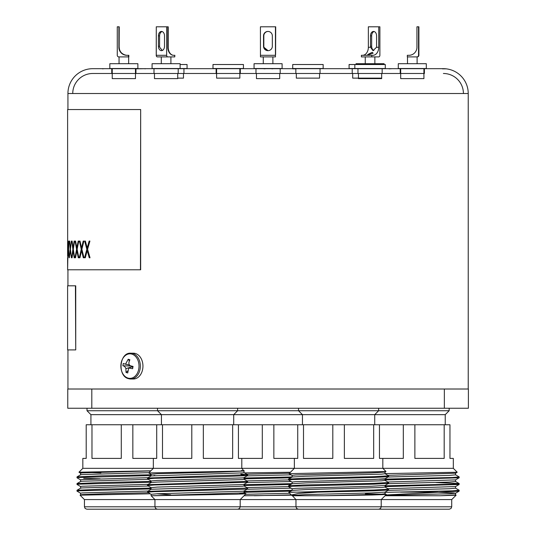 <?xml version="1.0" encoding="UTF-8"?>
<svg xmlns="http://www.w3.org/2000/svg" width="536" height="536" viewBox="0 0 536 536"><rect width="100%" height="100%" fill="white"/><g stroke="black" fill="none" stroke-linecap="round" stroke-linejoin="round"><path stroke-width="0.8" d="M468.39 408.244L444.351 408.244L444.351 389.015L468.39 389.015L468.39 408.244M91.81 408.244L67.771 408.244L67.771 389.015L91.81 389.015L91.81 408.244L444.351 408.244M91.81 389.015L444.351 389.015M244.034 492.316L290.793 491.17M245.481 494.299L289.621 493.247M246.868 487.586L288.509 486.594M246.868 480.913L288.509 479.921M246.868 474.233L289.48 473.221M244.584 472.913L290.452 472.25M244.034 478.856L290.793 477.817M244.034 485.529L290.793 484.49M291.678 495.19L244.034 495.746M254.245 495.746L291.249 494.869M247.063 489.254L291.135 488.196M247.063 482.574L291.135 481.522M247.063 475.901L291.135 474.842M244.034 491.371L292.127 490.306M244.034 484.698L292.127 483.626M244.034 478.018L292.127 476.946M308.3 509.2L227.86 509.2M273.856 424.753L273.856 458.401L297.728 458.401L297.728 424.753L156.706 424.753L156.706 458.401L153.343 458.401L153.343 468.337L82.832 468.337L78.953 472.216L150.877 470.802M238.433 424.753L238.433 458.401L262.305 458.401L262.305 424.753M445.235 424.753L445.235 414.656L90.926 414.656L90.926 424.753M86.999 408.244L86.999 410.73L449.161 410.73L449.161 408.244M268.08 509.2L300.147 509.2M455.526 494.829L456.116 495.19L451.721 499.586L84.44 499.586L80.052 495.163L150.174 493.803M244.034 492.135L247.089 492.135M444.183 424.753L444.183 458.401L414.877 458.401L414.877 424.753L449.959 424.753L449.959 458.401L453.329 458.401L453.329 468.337L153.343 468.337L148.753 472.926L240.919 471.077C245.267 470.916 245.374 470.749 241.24 470.575M292.16 495.465L291.37 494.989L298.317 493.482L317.6 492.135L374.001 490.835L388.633 490.038L388.633 489.134L385.016 487.043M385.016 493.723L386.315 494.487L372.125 495.016L324.756 495.746L294.231 495.746L292.247 495.358M84.44 499.586L84.44 506.795L295.966 506.795L295.966 499.586L292.127 495.432L305.734 494.594L371.441 492.926L385.016 492.128L388.633 490.038M292.127 490.42L292.127 488.752L295.664 488.336L371.441 486.246L385.016 485.455L388.667 483.325L388.633 482.454L385.016 480.37M292.127 483.747L292.127 482.072L295.664 481.656L371.441 479.573L385.016 478.775L388.667 476.651L388.633 475.78L385.016 473.69M292.127 477.067L292.127 475.399L295.664 474.983L371.441 472.893L385.016 472.095L385.994 471.513L382.818 468.337L382.818 458.401L403.32 458.401L403.32 424.753L297.728 424.753M289.092 473.663L385.987 471.539M292.16 482.112L288.509 479.988L292.321 479.573L374.001 477.482L388.633 476.685M292.16 488.792L288.509 486.668L292.321 486.246L374.001 484.162L388.633 483.365M292.127 495.746L294.231 495.746M324.756 495.746L381.518 494.179L385.049 493.757L385.049 492.088M388.667 489.167L374.001 490.005L288.757 492.35L292.16 490.38L305.734 489.589L381.518 487.499L385.049 487.083L385.049 485.415M288.509 486.668L288.542 485.797L292.16 483.707L305.734 482.909L381.518 480.826L385.049 480.403L385.049 478.735M288.509 479.988L288.542 479.117L292.16 477.027L305.734 476.229L381.518 474.146L385.049 473.73L385.049 472.062M365.378 493.824L381.558 494.172M288.757 492.35L291.37 494.989M288.542 485.797L303.182 484.993L374.001 483.325L388.667 482.494M288.542 479.117L303.182 478.32L374.001 476.651L388.667 475.814M386.315 494.487L381.217 499.586L381.217 506.795L380.527 508.483L378.811 509.2L298.364 509.2L296.656 508.483L295.966 506.795L451.721 506.795L451.031 508.483L449.322 509.2L368.875 509.2M379.455 424.753L379.455 458.401L382.818 458.401M344.367 424.753L344.367 458.401L373.672 458.401L373.672 424.753M303.503 424.753L303.503 458.401L332.809 458.401L332.809 424.753M291.597 492.135L317.6 492.135M151.145 494.36L147.702 492.135L154.201 491.673L245.944 489.167L247.612 488.933L247.645 488.062L243.994 485.931M170.75 494.808L156.767 493.783M239.82 493.428L245.997 493.783L236.604 494.199L152.244 495.746L151.112 495.746L151.105 494.319L157.336 493.757L242.453 491.257L244.001 491.023L247.612 488.933M151.105 489.314L151.105 487.639L157.336 487.083L242.453 484.578L244.001 484.35L247.645 482.219L247.612 481.341L243.994 479.251M151.105 482.635L151.105 480.966L157.336 480.403L242.453 477.904L244.001 477.67L247.612 475.579L247.645 474.708L240.858 474.092M151.105 475.955L151.105 474.286L157.336 473.73L220.805 472.062L244.001 470.99L241.796 468.337L241.796 458.401M151.145 481.006L147.494 478.876L147.527 478.005L151.145 475.914L242.453 472.893L244.034 472.618L243.981 470.896M151.145 474.333L148.753 472.926M147.494 478.876L154.201 478.32L222.608 476.651L247.612 475.579M243.84 475.117L240.939 474.983M151.145 487.686L147.494 485.556L154.201 484.993L247.612 482.259M152.244 495.746L242.453 492.926L244.034 492.651L244.034 490.983M147.728 492.37L147.527 491.358L151.145 489.268L242.453 486.246L244.034 485.971L244.034 484.303M147.494 485.556L147.527 484.678L151.145 482.588L157.336 482.072L242.453 479.573L244.034 479.298L244.034 477.63M147.527 491.358L247.645 488.062M147.527 484.678L247.645 481.382M147.527 478.005L247.645 474.708M165.503 509.2L169.798 509.2M162.736 509.2L232.403 509.2M203.345 424.753L203.345 458.401L232.658 458.401L232.658 424.753M162.488 424.753L162.488 458.401L191.794 458.401L191.794 424.753M229.636 509.2L225.341 509.2M240.939 474.186L241.89 474.186M80.601 494.869L80.601 493.2L82.182 492.926L148.083 491.036M80.601 488.196L80.601 486.521L82.182 486.246L148.083 484.363M80.601 481.516L80.601 479.847L82.182 479.573L148.083 477.683M154.877 475.519L153.946 475.492M80.601 474.836L80.601 473.167L82.182 472.893L150.743 470.936M100.882 472.899L78.953 472.216M80.635 479.888L76.983 477.757L78.692 477.482L151.105 475.566M100.185 478.829L83.696 478.32M80.635 486.567L76.983 484.437L78.692 484.162L151.105 482.239M80.635 493.241L76.983 491.11L78.692 490.835L151.105 488.919M80.052 495.163L82.182 494.594L103.83 493.757L148.271 492.705M76.983 491.117L77.023 490.239L80.635 488.149L82.182 487.914L148.271 486.025M76.983 484.437L77.023 483.559L80.635 481.475L82.182 481.241L148.271 479.352M76.983 477.757L77.023 476.886L80.635 474.796L82.182 474.561L149.028 472.652M77.023 490.239L102.021 489.167L151.105 488.082M77.023 483.559L102.021 482.494L151.105 481.408M77.023 476.886L102.021 475.814L151.105 474.728M84.44 506.795L85.13 508.483L86.839 509.2L167.286 509.2M91.978 424.753L91.978 458.401L121.283 458.401L121.283 424.753L86.202 424.753L86.202 458.401L82.832 458.401L82.832 468.337M156.706 424.753L132.841 424.753L132.841 458.401L153.343 458.401M86.839 509.2L92.232 509.2M132.841 424.753L121.283 424.753M385.826 494.969L459.138 491.157L459.138 490.239L455.526 488.149M385.357 495.445L449.336 493.757L455.52 493.241L453.979 492.926L436.753 492.209M387.89 488.705L455.52 486.567L459.138 484.477L459.138 483.559L435.929 482.534M387.89 482.025L455.52 479.888L459.178 477.757L459.138 476.886L455.526 474.796M387.89 475.345L455.52 473.214L457.208 472.216L453.329 468.337M385.049 473.623L457.195 472.243M385.049 479.968L459.138 477.797M385.049 486.641L459.138 484.477M456.116 495.19L440.592 495.746L385.049 495.746M440.592 495.746L455.56 494.869L455.56 493.2M388.071 490.366L449.336 488.752L455.56 488.196L455.56 486.521M388.071 483.686L449.336 482.072L455.56 481.516L455.56 479.847M388.071 477.013L449.336 475.399L455.56 474.836L455.56 473.167M459.178 490.279L452.464 490.835L385.049 492.356M385.049 485.81L452.464 484.162L459.178 483.599M379.428 479.264L452.464 477.482L459.178 476.926M436.867 509.2L441.162 509.2M443.929 509.2L449.322 509.2M400.593 492.135L437.979 492.135M414.877 424.753L403.32 424.753M140.459 269.789L140.667 109.545L140.667 269.789L67.61 269.789L67.985 250.607M67.616 256.282L67.616 242.239M67.663 250.607L67.61 109.545L140.459 109.545M68.005 241.079L68.481 247.907L69.137 241.079L68.561 249.26L69.164 257.776L68.481 250.607L67.992 257.776L68.32 241.079M69.385 241.079L70.29 247.907L71.375 241.079L70.43 249.26L71.415 257.776L70.29 250.607L69.358 257.776L70.149 249.26L69.7 241.079M71.757 241.079L72.112 241.079L73.084 247.907L74.142 241.079L74.591 241.079L73.285 249.26L74.645 257.776L74.196 257.776L73.084 250.607L72.065 257.776L71.71 257.776L72.883 249.26L71.757 241.079M75.1 241.079L75.583 241.079L76.849 247.907L78.209 241.079L78.772 241.079L77.11 249.26L78.839 257.776L78.276 257.776L76.849 250.607L75.522 257.776L75.047 257.776L76.588 249.26L75.1 241.079M79.415 241.079L80.005 241.079L81.566 247.907L83.214 241.079L83.891 241.079L81.881 249.26L83.978 257.776L83.294 257.776L81.566 250.607L79.931 257.776L79.341 257.776L81.251 249.26L79.415 241.079M84.661 241.079L85.365 241.079L87.207 247.907L89.144 241.079L89.927 241.079L87.582 249.26L90.028 257.776L89.237 257.776L87.207 250.607L85.278 257.776L84.574 257.776L86.839 249.26L84.661 241.079M75.429 349.914L67.61 349.914L67.61 285.815L75.737 285.815L75.737 349.914L75.429 285.815M468.23 389.015L468.23 93.519A24.837 24.837 0 0 0 443.393 68.682L443.238 68.682M67.931 109.545L67.931 93.519A24.837 24.837 0 0 1 92.768 68.682L443.393 68.682M67.931 285.815L67.931 269.789M67.931 389.015L67.931 349.914M431.46 68.682L443.265 68.682M389.082 68.682L423.922 68.682M112.238 68.682L239.84 68.682M265.648 68.682L388.104 68.682M400.687 73.486L255.98 73.486L255.98 68.682L265.025 68.682M112.238 73.486L135.956 73.486L135.956 68.682L135.474 68.682M216.604 68.682L216.122 68.682L216.122 73.486L239.84 73.486M400.687 68.682L400.204 68.682L400.204 73.486L424.398 73.486L424.398 68.682L425.041 68.682M102.088 68.682L111.756 68.682L111.756 73.486L92.768 73.486L423.922 73.486M255.98 68.682L240.316 68.682L240.316 73.486L255.98 73.486M135.474 73.486L183.949 73.486L183.949 68.682L183.949 73.486L216.604 73.486M295.845 73.486L295.845 68.682L295.845 73.486M72.742 93.519A20.033 20.033 0 0 1 92.768 73.486M463.419 93.519A20.033 20.033 0 0 0 443.393 73.486M67.61 254.928L67.61 243.585M87.207 247.907L89.425 241.079L89.927 241.079M87.207 250.607L89.525 257.776L90.028 257.776M86.839 249.26L84.869 257.776L85.278 257.776M87.127 249.26L84.956 241.079L85.365 241.079M81.566 247.907L83.509 241.079L83.891 241.079M81.566 250.607L83.589 257.776L83.978 257.776M81.251 249.26L79.931 257.776M81.546 249.26L80.005 241.079M76.849 247.907L78.772 241.079M76.849 250.607L78.839 257.776M76.588 249.26L75.522 257.776M76.896 249.26L75.583 241.079M73.084 247.907L74.591 241.079M73.084 250.607L74.645 257.776M72.883 249.26L72.065 257.776M73.198 249.26L72.112 241.079M71.121 243.156L71.375 241.079M71.121 255.364L71.415 257.776M70.33 250.607L70.451 249.421M70.451 249.093L70.33 247.907M433.39 68.682L442.381 68.682M442.381 68.843L446.113 68.843M271.933 68.843L273.427 68.682M265.025 68.843L263.156 68.682M270.948 68.682L271.933 68.682M163.989 68.682L174.904 68.682M102.396 68.843L104.319 68.682M135.956 68.843L144.921 68.682M144.921 68.843L145.919 68.682M289.045 68.682L292.623 68.682M292.623 68.843L295.845 68.843M389.082 68.843L392.164 68.682M126.027 372.446L127.729 372.956L128.7 368.031L132.653 368.708L133.029 366.403C128.935 366.075 127.89 363.857 129.886 359.75L128.184 359.241L125.511 364.199L123.26 363.488L122.885 365.793L131.943 366.061L132.178 366.738L125.9 368.641L126.027 372.446L127.729 370.932M128.184 359.241L129.464 361.009M127.803 364.688L129.029 365.016M122.885 365.793C124.198 365.874 125.203 366.825 125.9 368.641M130.797 353.197A12.898 9.548 90 0 1 132.854 353.505A12.898 9.548 90 0 1 140.285 367.495A12.898 9.548 90 0 1 130.797 378.999L128.533 378.664C117.23 376.225 119.387 352.212 130.797 353.197L133.397 353.197A12.898 9.548 90 0 1 135.461 353.505A12.898 9.548 90 0 1 142.891 367.495A12.898 9.548 90 0 1 133.397 378.999L130.797 378.999A12.898 9.548 90 0 1 128.734 378.697M268.054 50.665L263.913 47.289A4.409 4.409 90 0 1 263.786 46.257L263.786 35.845A4.409 4.409 90 0 1 268.06 31.436A4.409 4.409 90 0 0 263.826 35.845L263.826 46.257A4.409 4.409 90 0 0 268.08 50.665M275.705 26.8L275.591 54.632M263.27 63.71L263.27 56.903L260.456 56.903L260.422 26.8L275.477 26.8M367.857 55.302C366.725 55.148 368.198 54.149 372.265 52.3L373.103 53.198L367.013 55.235M376.58 46.257A4.409 3.042 90 0 1 376.5 47.289L373.002 50.665L370.584 47.289A4.409 3.042 90 0 1 370.497 46.257L370.497 35.845A4.409 3.042 90 0 1 373.538 31.436A4.409 3.042 90 0 1 376.58 35.845L376.58 46.257M373.873 50.498A4.409 3.042 90 0 1 371.656 46.257L371.656 35.845A4.409 3.042 90 0 1 374.121 31.517M378.724 56.903A1.601 1.159 90 0 0 379.883 55.302L379.883 26.8L378.724 26.8L378.724 47.289A8.013 5.796 -90 0 1 372.929 55.302L371.77 55.302L371.77 56.903L378.724 56.903M362.557 55.302A8.013 5.796 90 0 0 368.353 47.289L370.584 47.289M371.77 55.302L361.398 55.302L361.398 56.903L371.77 56.903M378.724 26.8L368.353 26.8L368.353 47.289M358.443 73.486L358.443 78.135L381.679 78.135L381.679 73.486L381.679 78.618L358.443 78.618M384.084 64.514L384.084 63.71L356.038 63.71L356.038 64.514M418.609 46.257L418.71 31.436L418.817 46.257M418.536 55.302L418.891 55.302A1.601 1.601 90 0 1 417.283 56.903L416.934 56.903A1.601 1.601 -90 0 0 418.536 55.302L418.536 26.8L416.934 26.8L416.934 47.289A8.013 8.013 90 0 1 408.921 55.302L407.32 55.302L407.32 56.903L416.934 56.903M418.891 55.302L418.891 26.8L418.536 26.8M417.108 63.71L417.108 56.903L407.494 56.903L407.494 63.71M423.922 68.521L423.922 78.618L400.687 78.618L400.687 68.521M426.321 68.521L398.282 68.521L398.282 63.71L426.321 63.71L426.321 68.521M267.926 31.436A4.409 4.409 -90 0 0 263.524 35.845L263.524 46.257A4.409 4.409 -90 0 0 267.926 50.665A4.409 4.409 -90 0 0 272.335 46.257L272.335 35.845A4.409 4.409 -90 0 0 267.926 31.436A4.409 4.409 -90 0 0 263.558 35.845L263.558 46.257A4.409 4.409 -90 0 0 263.685 47.289L267.96 50.665M260.422 55.302L275.437 55.302L275.477 56.903L260.456 56.903M275.437 55.302L275.437 26.8M279.698 73.486L279.698 78.618L256.463 78.618L256.463 73.486M267.752 68.521L254.057 68.521L254.057 63.71L282.103 63.71L282.103 68.521L267.752 68.521M162.04 31.517A4.409 3.042 -90 0 0 159.581 35.845L159.581 46.257A4.409 3.042 -90 0 0 159.661 47.289L162.287 50.498M158.422 46.257A4.409 3.042 -90 0 0 161.463 50.665A4.409 3.042 -90 0 0 164.505 46.257L164.505 35.845A4.409 3.042 -90 0 0 161.463 31.436A4.409 3.042 -90 0 0 158.422 35.845L158.422 46.257L159.581 46.257L159.594 35.845A4.409 3.189 -90 0 1 162.107 31.537M156.278 55.302L166.649 55.302A1.601 1.159 90 0 0 167.808 56.903L157.437 56.903A1.601 1.159 -90 0 1 156.278 55.302L156.278 26.8L167.808 26.8L167.808 47.289L168.217 47.289A8.013 5.528 -90 0 0 173.744 55.302M174.763 55.302L174.763 56.903L174.85 55.302L173.604 55.302A8.013 5.796 -90 0 1 167.808 47.289M166.649 55.302L166.649 26.8M174.763 56.903L167.808 56.903M170.91 56.903L170.91 63.71L170.91 56.903L162.622 56.903M177.718 73.486L177.718 78.618L154.482 78.618L154.482 73.486M155.956 68.521L152.077 68.521L152.077 63.71L180.123 63.71L180.123 68.521L155.956 68.521M120.814 52.3C122.737 54.143 124.767 55.141 126.905 55.302C124.587 55.148 122.556 54.149 120.814 52.3M119.153 46.257L119.153 47.289C119.897 51.691 119.83 51.691 118.952 47.289L118.945 46.257M118.878 26.8L119.227 26.8L119.153 47.289C119.897 51.691 119.83 51.691 118.952 47.289L118.878 47.289A8.013 8.013 90 0 0 126.885 55.302L128.486 55.302L128.486 56.903L118.878 56.903A1.601 1.601 -90 0 1 117.27 55.302L117.27 26.8L118.878 26.8L118.878 47.289M119.227 47.289A8.013 8.013 -90 0 0 127.24 55.302M128.486 55.302L128.841 55.302L128.841 56.903L128.486 56.903M135.474 68.521L135.474 78.618L112.245 78.618M137.873 68.521L109.833 68.521L109.833 63.71L137.879 63.71L137.879 68.521M162.334 50.478L159.681 47.289A4.409 3.189 -90 0 1 159.594 46.257M156.278 26.8L156.237 55.302A1.601 1.105 -90 0 0 157.343 56.903L161.289 56.903L161.289 63.71M167.808 26.8L168.217 26.8L168.217 47.289M358.443 78.135L352.695 78.135L352.695 73.486M354.839 68.521L349.09 68.521L349.09 64.514L354.839 64.514L354.839 68.521L385.284 68.521L385.284 64.514L354.839 64.514M319.557 73.486L319.557 78.135L296.321 78.135L296.321 73.486M318.706 68.521L292.716 68.521L292.716 64.514L323.161 64.514L323.161 68.521L318.706 68.521M239.84 68.521L239.84 78.135L216.604 78.135L216.604 68.521M228.222 68.521L212.993 68.521L212.993 64.514L243.445 64.514L243.445 68.521L228.222 68.521M183.466 73.486L183.466 78.135L177.718 78.135L177.718 78.618M180.123 63.71L180.123 64.514L187.071 64.514L187.071 68.521L180.123 68.521M67.931 93.519L468.23 93.519M131.896 354.122A12.268 9.085 -90 0 0 121.069 363.455A12.268 9.085 -90 0 0 127.977 378.081A12.268 9.085 -90 0 0 138.804 368.741A12.268 9.085 -90 0 0 131.896 354.122M370.497 46.257L371.656 46.257M370.497 35.845L371.656 35.845M376.5 47.289L378.724 47.289M159.581 35.845L158.422 35.845M292.16 475.439L289.072 473.657M302.451 424.753L302.451 414.656L298.525 410.73L298.525 408.244M294.358 458.401L294.358 468.337L289.065 473.63M378.651 408.244L378.651 410.73L374.724 414.656L374.724 424.753M243.994 492.604L245.99 493.757M243.994 472.578L247.612 474.668M151.112 495.746L154.944 499.586L154.944 506.795L155.634 508.483L157.35 509.2M161.436 424.753L161.436 414.656L157.51 410.73L157.51 408.244M237.796 509.2L239.505 508.483L240.195 506.795L240.195 499.586L245.997 493.783M237.636 408.244L237.636 410.73L233.709 414.656L233.709 424.753M80.635 473.214L78.966 472.243M90.926 414.656L86.999 410.73M455.52 493.241L459.138 491.157M455.526 481.475L459.138 483.559M451.721 499.586L451.721 506.795M445.235 414.656L449.161 410.73M67.61 269.789L67.61 257.628M154 73.486L154 68.682M280.181 73.486L280.181 68.682L280.181 73.486M382.161 73.486L382.161 68.682L382.161 73.486M357.961 73.486L357.961 68.682M352.212 73.486L352.212 68.682L352.212 73.486M320.039 73.486L320.039 68.682M178.2 73.486L178.2 68.682M132.225 367.267L132.707 366.865M133.082 366.423L128.7 368.031M125.498 364.085L128.345 364.808L125.511 364.199M365.25 56.903L365.25 63.71M374.865 56.903L374.865 63.71M272.884 56.903L272.884 63.71M119.052 56.903L119.052 63.71M112.238 68.521L112.238 78.618M128.667 56.903L128.667 63.71"/></g></svg>
